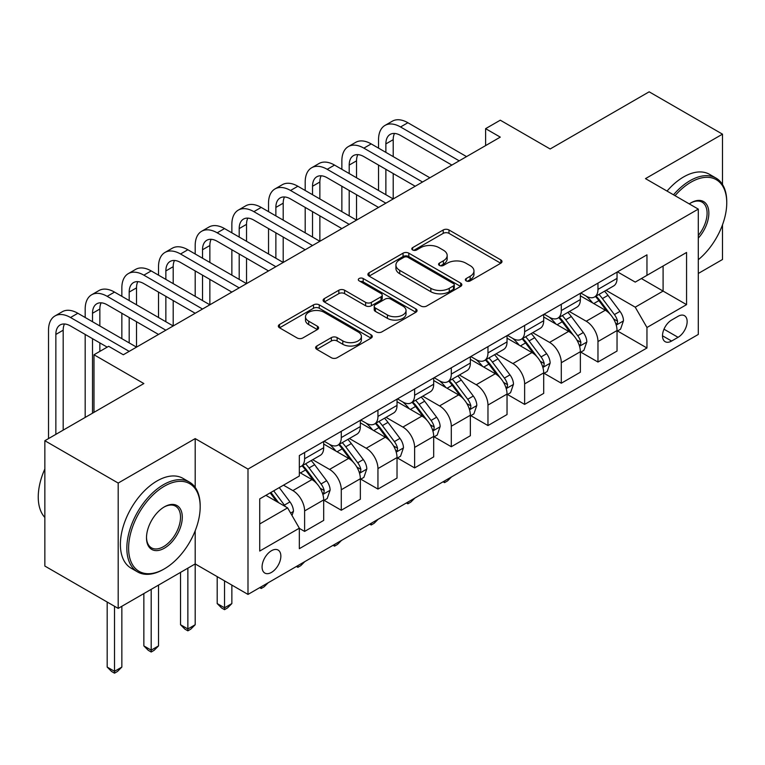 <?xml version="1.0" encoding="UTF-8"?>
<svg xmlns="http://www.w3.org/2000/svg" width="765" height="765" viewBox="0 0 765 765"><rect width="100%" height="100%" fill="white"/><g stroke="black" fill="none" stroke-linecap="round" stroke-linejoin="round"><path stroke-width="1.15" d="M466.191 280.889A2.85 1.645 0 0 0 470.217 280.889L500.817 263.217A4.074 2.352 0 0 0 502.003 261.563A4.074 2.352 0 0 0 500.817 259.899L448.988 229.969A4.074 2.352 0 0 0 443.222 229.969L412.631 247.64A2.85 1.645 0 0 0 411.8 248.797A2.85 1.645 0 0 0 412.631 249.964A2.85 1.645 0 0 0 416.657 249.964L420.616 247.678A13.034 7.526 0 0 1 439.053 247.678L443.365 250.174A13.034 7.526 0 0 1 447.181 255.491A13.034 7.526 0 0 1 443.365 260.808L439.406 263.093A2.85 1.645 0 0 0 438.575 264.26A2.85 1.645 0 0 0 439.406 265.426A2.85 1.645 0 0 0 443.442 265.426L447.401 263.141A13.034 7.526 0 0 1 465.828 263.141L470.15 265.627A13.034 7.526 0 0 1 473.965 270.953A13.034 7.526 0 0 1 470.15 276.27L466.191 278.556A2.85 1.645 0 0 0 465.35 279.722A2.85 1.645 0 0 0 466.191 280.889L466.191 278.556M271.47 572.402A13.273 7.669 120 0 0 280.143 560.707A13.273 7.669 120 0 0 278.106 550.064A13.273 7.669 120 0 0 271.47 550.723A13.273 7.669 120 0 0 262.797 562.418A13.273 7.669 120 0 0 264.824 573.062A13.273 7.669 120 0 0 271.47 572.402M316.815 346.01A4.074 2.352 0 0 0 315.62 347.673A4.074 2.352 0 0 0 316.815 349.337L331.36 357.733A4.074 2.352 0 0 0 337.116 357.733L371.092 338.111A4.074 2.352 0 0 0 372.287 336.457A4.074 2.352 0 0 0 371.092 334.793L319.263 304.862A4.074 2.352 0 0 0 313.507 304.862L279.531 324.484A4.074 2.352 0 0 0 278.336 326.148A4.074 2.352 0 0 0 279.531 327.803L297.088 337.948A4.074 2.352 0 0 0 302.854 337.948L317.389 329.552A4.074 2.352 0 0 0 318.584 327.889A4.074 2.352 0 0 0 317.389 326.225L308.678 321.195A10.892 6.292 0 0 1 305.493 316.748A10.892 6.292 0 0 1 312.216 310.944A10.892 6.292 0 0 1 324.083 312.302L358.211 332A10.892 6.292 0 0 1 361.396 336.457A10.892 6.292 0 0 1 354.673 342.261A10.892 6.292 0 0 1 342.806 340.903L337.116 337.614A4.074 2.352 0 0 0 331.36 337.614L316.815 346.01L316.815 349.337M722.495 184.489L722.495 134.162L649.16 91.819L550.15 148.984L500.281 120.191L485.612 128.663L500.281 137.126L123.318 354.759L108.659 346.296L93.99 354.759L93.99 412.345M195.19 487.401L195.19 438.603L118.192 483.059L44.848 440.716L143.858 383.552L93.99 354.759M195.19 438.603L247.994 469.088L698.292 209.113L698.292 334.439L247.994 594.415L247.994 469.088M722.495 134.162L645.488 178.628L698.292 209.113M420.913 306.029A4.074 2.352 0 0 0 426.669 306.029L460.645 286.416A4.074 2.352 0 0 0 461.84 284.752A4.074 2.352 0 0 0 460.645 283.088L408.816 253.167A4.074 2.352 0 0 0 403.059 253.167L369.074 272.78A4.074 2.352 0 0 0 367.889 274.444A4.074 2.352 0 0 0 369.074 276.108L420.913 306.029M360.286 281.501A2.85 1.645 0 0 1 363.174 281.903L363.174 278.517L415.873 308.936A4.074 2.352 0 0 1 417.059 310.6A4.074 2.352 0 0 1 415.873 312.263L381.888 331.876A4.074 2.352 0 0 1 376.131 331.876L324.303 301.955L324.303 298.627A4.074 2.352 0 0 0 323.107 300.291A4.074 2.352 0 0 0 324.303 301.955M324.303 298.627L338.847 290.231A4.074 2.352 0 0 1 344.604 290.231L365.622 302.376A4.074 2.352 0 0 0 371.379 302.376L381.027 296.801A4.074 2.352 0 0 0 382.223 295.137A4.074 2.352 0 0 0 381.027 293.473L359.148 280.841A2.85 1.645 0 0 1 358.307 279.684A2.85 1.645 0 0 1 360.066 278.164A2.85 1.645 0 0 1 363.174 278.517M118.192 483.059L118.192 608.395L44.848 566.052L44.848 440.716M698.292 273.468L722.495 259.498L722.495 224.843M678.058 316.318L671.603 320.047A12.862 7.421 120 0 0 663.198 331.379A12.862 7.421 120 0 0 665.168 341.687A12.862 7.421 120 0 0 671.603 341.047L678.058 337.317A12.862 7.421 120 0 0 686.454 325.986A12.862 7.421 120 0 0 684.484 315.687A12.862 7.421 120 0 0 678.058 316.318M617.479 271.862L635.227 282.103L646.961 275.333L646.961 254.841L299.335 455.538L299.335 476.031L259.727 498.895L259.727 551.058L299.335 528.194L299.335 548.687L646.961 347.989L646.961 327.497L635.227 307.176L606.052 290.337M646.961 275.333L686.559 252.469L686.559 304.633L646.961 327.497M118.192 608.395L195.19 563.929L247.994 594.415M485.612 128.663L485.612 145.599M641.386 278.546L663.092 291.082L663.092 266.019L686.559 252.469M635.227 307.176L663.092 291.082L686.559 304.633M259.727 523.958L287.602 507.874L265.895 495.338M299.335 528.366L304.613 531.417L304.613 510.924A16.591 9.582 -120 0 0 292.88 490.594L283.49 485.173M304.613 531.417L323.681 520.401L323.681 499.908A16.591 9.582 -120 0 0 311.948 479.588L299.335 472.301M324.121 500.339L341.286 510.245L341.286 489.753A16.591 9.582 -120 0 0 329.552 469.423L312.703 459.698M341.286 510.245L360.353 499.239L360.353 478.737A16.591 9.582 -120 0 0 348.62 458.417L323.681 444.025M360.793 479.167L377.948 489.074L377.948 468.582A16.591 9.582 -120 0 0 366.215 448.252L349.376 438.527M377.948 489.074L397.025 478.068L397.025 457.566A16.591 9.582 -120 0 0 385.283 437.245L360.353 422.854M397.465 457.996L414.62 467.903L414.62 447.41A16.591 9.582 -120 0 0 402.887 427.08L386.038 417.355M414.62 467.903L433.688 456.896L433.688 436.404A16.591 9.582 -120 0 0 421.955 416.074L397.025 401.682M434.128 436.825L451.293 446.731L451.293 426.239A16.591 9.582 -120 0 0 439.559 405.909L422.71 396.184M451.293 446.731L470.36 435.725L470.36 415.232A16.591 9.582 -120 0 0 458.627 394.903L433.688 380.511M470.8 415.653L487.965 425.56L487.965 405.068A16.591 9.582 -120 0 0 476.222 384.747L459.382 375.013M487.965 425.56L507.032 414.553L507.032 394.061A16.591 9.582 -120 0 0 495.29 373.731L470.36 359.34M507.472 394.482L524.627 404.389L524.627 383.896A16.591 9.582 -120 0 0 512.894 363.576L496.045 353.841M524.627 404.389L543.695 393.382L543.695 372.89A16.591 9.582 -120 0 0 531.962 352.56L507.032 338.168M544.135 373.31L561.3 383.217L561.3 362.725A16.591 9.582 -120 0 0 549.566 342.404L532.717 332.67M561.3 383.217L580.367 372.211L580.367 351.718A16.591 9.582 -120 0 0 568.634 331.388L543.695 316.997M580.807 352.139L597.972 362.046L597.972 341.553A16.591 9.582 -120 0 0 586.229 321.233L569.39 311.508M597.972 362.046L617.039 351.039L617.039 330.547A16.591 9.582 -120 0 0 605.306 310.217L580.367 295.826M580.807 293.033L586.229 296.16A16.591 9.582 -120 0 0 594.529 296.983A16.591 9.582 -120 0 0 597.972 289.39L597.972 283.127M544.135 314.205L549.566 317.332A16.591 9.582 -120 0 0 557.857 318.154A16.591 9.582 -120 0 0 561.3 310.561L561.3 304.288M507.472 335.376L512.894 338.503A16.591 9.582 -120 0 0 521.194 339.325A16.591 9.582 -120 0 0 524.627 331.733L524.627 325.46M470.8 356.547L476.222 359.674A16.591 9.582 -120 0 0 484.522 360.497A16.591 9.582 -120 0 0 487.965 352.904L487.965 346.631M434.128 377.709L439.559 380.846A16.591 9.582 -120 0 0 447.85 381.668A16.591 9.582 -120 0 0 451.293 374.075L451.293 367.802M397.465 398.881L402.887 402.017A16.591 9.582 -120 0 0 411.188 402.839A16.591 9.582 -120 0 0 414.62 395.247L414.62 388.974M360.793 420.052L366.215 423.188A16.591 9.582 -120 0 0 374.515 424.011A16.591 9.582 -120 0 0 377.948 416.418L377.948 410.145M324.121 441.223L329.552 444.36A16.591 9.582 -120 0 0 337.843 445.182A16.591 9.582 -120 0 0 341.286 437.58L341.286 431.317M617.479 330.968L646.961 347.989M594.529 296.983L613.597 285.976A16.591 9.582 -120 0 0 617.039 278.384L617.039 272.111M557.857 318.154L576.934 307.147A16.591 9.582 -120 0 0 580.367 299.555L580.367 293.282M521.194 339.325L540.262 328.319A16.591 9.582 -120 0 0 543.695 320.726L543.695 314.453M484.522 360.497L503.59 349.49A16.591 9.582 -120 0 0 507.032 341.888L507.032 335.625M447.85 381.668L466.918 370.662A16.591 9.582 -120 0 0 470.36 363.059L470.36 356.796M411.188 402.839L430.255 391.833A16.591 9.582 -120 0 0 433.688 384.231L433.688 377.967M374.515 424.011L393.583 413.004A16.591 9.582 -120 0 0 397.025 405.402L397.025 399.139M337.843 445.182L356.911 434.176A16.591 9.582 -120 0 0 360.353 426.574L360.353 420.31M299.335 467.023A16.591 9.582 -120 0 0 301.18 466.354L320.248 455.347A16.591 9.582 -120 0 0 323.681 447.745L323.681 441.482M301.18 466.354A16.591 9.582 -120 0 0 304.613 458.751L304.613 452.488M287.602 507.874L299.335 528.194M187.865 568.165L187.865 628.973L195.19 624.737L195.19 530.776M467.329 281.291L470.15 279.655A13.034 7.526 0 0 0 473.965 274.339L473.965 270.953M447.181 255.491L447.181 258.876A13.034 7.526 0 0 1 443.365 264.202L440.544 265.828M500.759 263.256L448.988 233.363A4.074 2.352 0 0 0 443.222 233.363L413.769 250.365M460.587 286.445L408.816 256.552A4.074 2.352 0 0 0 403.059 256.552L369.132 276.136M453.444 285.909A2.85 1.645 0 0 0 454.286 284.752A2.85 1.645 0 0 0 453.444 283.586L407.955 257.317A2.85 1.645 0 0 0 403.92 257.317L399.741 259.727A13.034 7.526 0 0 0 395.926 265.053A13.034 7.526 0 0 0 399.741 270.37L430.838 288.329A13.034 7.526 0 0 0 449.275 288.329L453.444 285.909L453.444 289.304A2.85 1.645 0 0 0 454.286 288.137L454.286 284.752M395.926 265.053L395.926 268.439A13.034 7.526 0 0 0 399.741 273.755L399.741 270.37M453.444 289.304L449.275 291.714A13.034 7.526 0 0 1 430.838 291.714L399.741 273.755M324.36 301.984L338.847 293.626L338.847 290.231M382.223 295.137L382.223 298.532A4.074 2.352 0 0 1 381.027 300.186L371.379 305.761A4.074 2.352 0 0 1 365.622 305.761L344.604 293.626A4.074 2.352 0 0 0 338.847 293.626M363.174 281.903L415.816 312.292M387.434 314.96A10.892 6.292 0 0 0 399.311 316.328A10.892 6.292 0 0 0 406.033 310.514A10.892 6.292 0 0 0 402.839 306.067L390.819 299.134A4.074 2.352 0 0 0 385.063 299.134L375.414 304.7A4.074 2.352 0 0 0 374.219 306.363A4.074 2.352 0 0 0 375.414 308.027L387.434 314.96L387.434 318.355A10.892 6.292 0 0 0 399.311 319.713A10.892 6.292 0 0 0 406.033 313.908L406.033 310.514M374.219 306.363L374.219 309.749A4.074 2.352 0 0 0 375.414 311.412L375.414 308.027M387.434 318.355L375.414 311.412M361.396 336.457L361.396 339.842A10.892 6.292 0 0 1 354.673 345.646A10.892 6.292 0 0 1 342.806 344.288L337.116 340.999A4.074 2.352 0 0 0 331.36 340.999L316.873 349.366M305.493 316.748L305.493 320.143A10.892 6.292 0 0 0 308.678 324.589L308.678 321.195M317.341 329.581L308.678 324.589M371.044 338.149L319.263 308.257A4.074 2.352 0 0 0 313.507 308.257L279.579 327.841M617.039 331.226L620.558 329.189L623.485 320.726A10.997 6.349 -120 0 0 619.985 311.365L607.993 295.357A31.738 18.322 -120 0 0 604.532 291.216M592.607 302.892A31.738 18.322 -120 0 0 586.114 296.093M616.035 324.494L617.317 323.107L617.556 321.195A10.997 6.349 -120 0 0 614.41 314.578L602.418 298.579A31.738 18.322 -120 0 0 598.957 294.429M596.002 296.132A26.345 15.214 60 0 1 600.324 301.056L610.47 314.597M595.438 296.466A31.738 18.322 60 0 1 598.899 300.607L606.865 311.25M451.484 476.939L447.477 480.946L444.542 482.639L443.078 481.787M444.542 480.946L444.542 482.639M378.541 148.142L378.541 139.67A31.116 17.968 60 0 1 384.986 125.422L392.321 121.195A31.116 17.968 60 0 1 407.879 122.735L466.545 156.605M384.986 125.422A31.116 17.968 60 0 1 400.544 126.971L459.21 160.841M451.876 165.077L400.544 135.434A20.741 11.972 -120 0 0 390.169 134.411A20.741 11.972 -120 0 0 385.876 143.906L385.876 152.369M394.511 133.454A20.741 11.972 -120 0 0 393.21 139.67L393.21 156.605M385.876 169.304L385.876 194.712M393.21 173.54L393.21 198.948L334.534 165.077L327.2 169.304L385.876 203.184M378.541 190.475L378.541 165.077M580.367 352.397L583.886 350.36L586.822 341.888A10.997 6.349 -120 0 0 583.312 332.526L571.321 316.528A31.738 18.322 -120 0 0 567.86 312.388M555.945 324.064A31.738 18.322 -120 0 0 549.442 317.265M579.363 345.656L580.645 344.279L580.884 342.357A10.997 6.349 -120 0 0 577.738 335.749L565.746 319.751A31.738 18.322 -120 0 0 562.285 315.601M559.339 317.303A26.345 15.214 60 0 1 563.662 322.218L573.798 335.759M558.766 317.638A31.738 18.322 60 0 1 562.227 321.778L570.202 332.421M414.812 498.111L410.805 502.117L407.879 503.81L406.406 502.959M407.879 502.117L407.879 503.81M543.695 373.569L547.214 371.532L550.15 363.059A10.997 6.349 -120 0 0 546.64 353.698L534.659 337.7A31.738 18.322 -120 0 0 531.197 333.55M519.272 345.235A31.738 18.322 -120 0 0 512.77 338.436M542.701 366.827L543.972 365.45L544.211 363.528A10.997 6.349 -120 0 0 541.065 356.92L529.084 340.922A31.738 18.322 -120 0 0 525.622 336.772M522.667 338.474A26.345 15.214 60 0 1 526.989 343.389L537.135 356.93M522.103 338.809A31.738 18.322 60 0 1 525.565 342.95L533.53 353.593M378.149 519.272L374.142 523.289L371.207 524.981L369.734 524.13M371.207 523.289L371.207 524.981M507.032 394.74L510.551 392.703L513.478 384.231A10.997 6.349 -120 0 0 509.968 374.869L497.986 358.871A31.738 18.322 -120 0 0 494.525 354.721M482.6 366.406A31.738 18.322 -120 0 0 476.107 359.607M506.028 387.998L507.31 386.621L507.549 384.699A10.997 6.349 -120 0 0 504.403 378.092L492.411 362.094A31.738 18.322 -120 0 0 488.95 357.944M485.995 359.646A26.345 15.214 60 0 1 490.317 364.561L500.463 378.101M485.431 359.971A31.738 18.322 60 0 1 488.892 364.121L496.858 374.764M341.477 540.444L337.47 544.46L334.534 546.153L333.071 545.302M334.534 544.46L334.534 546.153M341.869 169.304L341.869 160.841A31.116 17.968 60 0 1 348.314 146.593L355.649 142.367A31.116 17.968 60 0 1 371.207 143.906L429.873 177.776M348.314 146.593A31.116 17.968 60 0 1 363.872 148.142L422.538 182.013M415.213 186.249L363.872 156.605A20.741 11.972 -120 0 0 353.497 155.582A20.741 11.972 -120 0 0 349.203 165.077L349.203 173.54M357.838 154.626A20.741 11.972 -120 0 0 356.538 160.841L356.538 177.776M349.203 190.475L349.203 215.883M356.538 194.712L356.538 220.119L297.872 186.249L290.537 190.475L349.203 224.355M341.869 211.647L341.869 186.249M378.541 207.42L327.2 177.776A20.741 11.972 -120 0 0 316.834 176.753A20.741 11.972 -120 0 0 312.531 186.249L312.531 194.712M321.166 175.797A20.741 11.972 -120 0 0 319.866 182.013L319.866 198.948M312.531 211.647L312.531 237.054M319.866 215.883L319.866 241.291L261.2 207.42L253.865 211.647L312.531 245.527M305.197 232.818L305.197 207.42M305.197 190.475L305.197 182.013A31.116 17.968 60 0 1 311.642 167.764A31.116 17.968 60 0 1 327.2 169.304M311.642 167.764L318.976 163.538A31.116 17.968 60 0 1 334.534 165.077M341.869 228.582L290.537 198.948A20.741 11.972 -120 0 0 280.162 197.925A20.741 11.972 -120 0 0 275.869 207.42L275.869 215.883M284.503 196.959A20.741 11.972 -120 0 0 283.203 203.184L283.203 220.119M275.869 232.818L275.869 258.226M283.203 237.054L283.203 262.462L224.528 228.582L217.193 232.818L275.869 266.698M268.534 253.99L268.534 228.582M268.534 211.647L268.534 203.184A31.116 17.968 60 0 1 274.979 188.936A31.116 17.968 60 0 1 290.537 190.475M274.979 188.936L282.314 184.7A31.116 17.968 60 0 1 297.872 186.249M470.36 415.902L473.879 413.875L476.815 405.402A10.997 6.349 -120 0 0 473.305 396.041L461.314 380.042A31.738 18.322 -120 0 0 457.853 375.892M445.938 387.578A31.738 18.322 -120 0 0 439.435 380.779M469.356 409.17L470.638 407.793L470.877 405.871A10.997 6.349 -120 0 0 467.731 399.263L455.739 383.265A31.738 18.322 -120 0 0 452.278 379.115M449.323 380.817A26.345 15.214 60 0 1 453.655 385.732L463.791 399.273M448.759 381.142A31.738 18.322 60 0 1 452.22 385.292L460.195 395.926M304.805 561.615L300.798 565.631L297.872 567.324L296.399 566.473M297.872 565.622L297.872 567.324M305.197 249.753L253.865 220.119A20.741 11.972 -120 0 0 243.49 219.086A20.741 11.972 -120 0 0 239.196 228.592L239.196 237.054M247.831 218.13A20.741 11.972 -120 0 0 246.531 224.355L246.531 241.291M239.196 253.99L239.196 279.397M246.531 258.226L246.531 283.633L187.865 249.753L180.53 253.99L239.196 287.86M231.862 275.161L231.862 249.753M231.862 232.818L231.862 224.355A31.116 17.968 60 0 1 238.307 210.107A31.116 17.968 60 0 1 253.865 211.647M238.307 210.107L245.642 205.871A31.116 17.968 60 0 1 261.2 207.42M698.292 259.718A50.614 29.223 120 0 0 726.75 202.84A50.614 29.223 120 0 0 690.958 182.185A50.614 29.223 120 0 0 675.046 195.687M673.506 194.798A51.857 29.94 -60 0 1 690.078 180.655A51.857 29.94 -60 0 1 716.011 178.092A51.857 29.94 -60 0 1 726.75 201.826L726.75 202.84M689.284 203.901A25.302 14.611 -60 0 1 690.958 202.84L690.958 202.84A25.302 14.611 -60 0 1 708.457 209.075A25.302 14.611 -60 0 1 698.292 238.116M667.051 191.068A51.857 29.94 -60 0 1 683.623 176.925A51.857 29.94 -60 0 1 709.557 174.363L716.011 178.092M698.292 235.457A24.059 13.894 120 0 0 702.107 202.161A24.059 13.894 120 0 0 690.518 203.108M163.509 569.351L164.389 568.844A50.614 29.223 120 0 0 200.181 506.851A50.614 29.223 120 0 0 164.389 486.196A50.614 29.223 120 0 0 128.606 548.18A50.614 29.223 120 0 0 164.389 568.844L163.509 569.351A51.857 29.94 -60 0 1 137.585 571.924A51.857 29.94 -60 0 1 129.629 530.365A51.857 29.94 -60 0 1 163.509 484.666A51.857 29.94 -60 0 1 189.443 482.103A51.857 29.94 -60 0 1 200.181 505.837L200.181 506.851M164.389 548.18A25.302 14.611 -60 0 1 146.498 537.852A25.302 14.611 -60 0 1 164.389 506.851L164.389 506.851A25.302 14.611 -60 0 1 182.29 517.188A25.302 14.611 -60 0 1 164.389 548.18M146.507 537.336A24.059 13.894 120 0 0 151.48 547.845A24.059 13.894 120 0 0 163.509 546.659A24.059 13.894 120 0 0 179.23 525.45A24.059 13.894 120 0 0 175.539 506.172A24.059 13.894 120 0 0 163.949 507.119M137.585 571.924L131.131 568.194A51.857 29.94 -60 0 1 123.184 526.636A51.857 29.94 -60 0 1 157.055 480.946A51.857 29.94 -60 0 1 182.988 478.374L189.443 482.103M44.848 517.456A51.857 29.94 -60 0 1 44.848 468.983M433.688 437.073L437.207 435.046L440.143 426.574A10.997 6.349 -120 0 0 436.633 417.212L424.651 401.214A31.738 18.322 -120 0 0 421.18 397.064M409.265 408.749A31.738 18.322 -120 0 0 402.763 401.95M432.684 430.341L433.965 428.964L434.204 427.042A10.997 6.349 -120 0 0 431.058 420.434L419.077 404.427A31.738 18.322 -120 0 0 415.615 400.286M412.66 401.988A26.345 15.214 60 0 1 416.982 406.904L427.128 420.444M412.086 402.314A31.738 18.322 60 0 1 415.558 406.464L423.523 417.097M268.142 582.787L264.135 586.803L261.2 588.495L259.727 587.644M261.2 586.793L261.2 588.495M397.025 458.245L400.544 456.217L403.471 447.745A10.997 6.349 -120 0 0 399.961 438.383L387.979 422.385A31.738 18.322 -120 0 0 384.518 418.235M372.593 429.92A31.738 18.322 -120 0 0 366.1 423.122M396.021 451.513L397.293 450.136L397.542 448.214A10.997 6.349 -120 0 0 394.396 441.606L382.404 425.598A31.738 18.322 -120 0 0 378.943 421.458M375.988 423.16A26.345 15.214 60 0 1 380.31 428.075L390.456 441.615M375.424 423.485A31.738 18.322 60 0 1 378.885 427.635L386.851 438.269M224.528 580.865L224.528 607.802L231.862 603.566L231.862 585.101M231.862 603.566L227.463 607.974L224.528 609.667L221.592 607.974L217.193 603.566L217.193 576.638M217.193 603.566L224.528 607.802L224.528 609.667M360.353 479.416L363.872 477.389L366.808 468.916A10.997 6.349 -120 0 0 363.299 459.555L351.307 443.557A31.738 18.322 -120 0 0 347.846 439.406M335.931 451.092A31.738 18.322 -120 0 0 329.428 444.293M359.349 472.684L360.631 471.307L360.87 469.385A10.997 6.349 -120 0 0 357.724 462.777L345.732 446.77A31.738 18.322 -120 0 0 342.271 442.629M339.316 444.331A26.345 15.214 60 0 1 343.648 449.246L353.784 462.787M338.752 444.656A31.738 18.322 60 0 1 342.213 448.806L350.188 459.44M195.19 624.737L190.791 629.146L187.865 630.838L184.929 629.146L180.53 624.737L180.53 572.402M180.53 624.737L187.865 628.973L187.865 630.838M268.534 270.925L217.193 241.291A20.741 11.972 -120 0 0 206.827 240.258A20.741 11.972 -120 0 0 202.524 249.753L202.524 258.226M211.159 239.302A20.741 11.972 -120 0 0 209.859 245.527L209.859 262.462M202.524 275.161L202.524 300.569M209.859 279.397L209.859 304.805L151.193 270.925L143.858 275.161L202.524 309.031M195.19 296.332L195.19 270.925M195.19 253.99L195.19 245.527A31.116 17.968 60 0 1 201.635 231.279A31.116 17.968 60 0 1 217.193 232.818M201.635 231.279L208.969 227.042A31.116 17.968 60 0 1 224.528 228.582M231.862 292.096L180.53 262.462A20.741 11.972 -120 0 0 170.155 261.429A20.741 11.972 -120 0 0 165.862 270.925L165.862 279.397M174.487 260.473A20.741 11.972 -120 0 0 173.196 266.698L173.196 283.633M165.862 296.332L165.862 321.74M173.196 300.569L173.196 325.976L114.521 292.096L107.186 296.332L165.862 330.203M158.527 317.504L158.527 292.096M158.527 275.161L158.527 266.698A31.116 17.968 60 0 1 164.972 252.45A31.116 17.968 60 0 1 180.53 253.99M164.972 252.45L172.307 248.214A31.116 17.968 60 0 1 187.865 249.753M195.19 313.268L143.858 283.633A20.741 11.972 -120 0 0 133.483 282.601A20.741 11.972 -120 0 0 129.189 292.096L129.189 300.569M137.824 281.644A20.741 11.972 -120 0 0 136.524 287.87L136.524 304.805M129.189 317.504L129.189 342.911M136.524 321.74L136.524 347.138L77.848 313.268L70.523 317.504L129.189 351.374M121.855 338.675L121.855 313.268M121.855 296.332L121.855 287.87A31.116 17.968 60 0 1 128.3 273.621A31.116 17.968 60 0 1 143.858 275.161M128.3 273.621L135.635 269.385A31.116 17.968 60 0 1 151.193 270.925M323.681 500.587L327.2 498.56L330.136 490.088A10.997 6.349 -120 0 0 326.626 480.726L314.645 464.728A31.738 18.322 -120 0 0 311.173 460.578M322.677 493.855L323.958 492.478L324.197 490.556A10.997 6.349 -120 0 0 321.051 483.949L309.07 467.941A31.738 18.322 -120 0 0 305.608 463.8M302.653 465.503A26.345 15.214 60 0 1 306.975 470.418L317.121 483.958M302.079 465.828A31.738 18.322 60 0 1 305.551 469.978L313.516 480.611M151.193 589.337L151.193 650.145L158.527 645.909L158.527 585.101M158.527 645.909L154.128 650.317L151.193 652.01L148.257 650.317L143.858 645.909L143.858 593.573M143.858 645.909L151.193 650.145L151.193 652.01M158.527 334.439L107.186 304.805A20.741 11.972 -120 0 0 96.82 303.772A20.741 11.972 -120 0 0 92.517 313.268L92.517 321.74M101.152 302.816A20.741 11.972 -120 0 0 99.852 309.031L99.852 325.976M92.517 338.675L92.517 413.196M99.852 342.911L99.852 351.374M85.183 417.432L85.183 334.439M85.183 317.504L85.183 309.031A31.116 17.968 60 0 1 91.628 294.793A31.116 17.968 60 0 1 107.186 296.332M91.628 294.793L98.962 290.557A31.116 17.968 60 0 1 114.521 292.096M292.001 515.495L293.464 511.259A10.997 6.349 -120 0 0 289.954 501.897L279.263 487.621M285.383 506.593A10.997 6.349 -120 0 0 284.389 505.11L273.688 490.834M270.934 492.431L278.623 502.691M270.169 492.87L276.681 501.572M114.521 606.272L114.521 671.316L121.855 667.08L121.855 606.272M121.855 667.08L117.456 671.479L114.521 673.181L111.585 671.479L107.186 667.08L107.186 602.036M107.186 667.08L114.521 671.316L114.521 673.181M107.186 347.138L70.523 325.976A20.741 11.972 -120 0 0 60.148 324.943A20.741 11.972 -120 0 0 55.855 334.439L55.855 434.367M64.48 323.987A20.741 11.972 -120 0 0 63.189 330.203L63.189 430.131M48.52 438.603L48.52 330.203A31.116 17.968 60 0 1 54.965 315.964A31.116 17.968 60 0 1 70.523 317.504M54.965 315.964L62.3 311.728A31.116 17.968 60 0 1 77.848 313.268M292.88 490.594L311.948 479.588M329.552 469.423L348.62 458.417M366.215 448.252L385.283 437.245M402.887 427.08L421.955 416.074M439.559 405.909L458.627 394.903M476.222 384.747L495.29 373.731M512.894 363.576L531.962 352.56M549.566 342.404L568.634 331.388M586.229 321.233L605.306 310.217M597.972 289.39L617.039 278.384M597.972 341.553L617.039 330.547M561.3 362.725L580.367 351.718M561.3 310.561L580.367 299.555M524.627 383.896L543.695 372.89M524.627 331.733L543.695 320.726M487.965 405.068L507.032 394.061M487.965 352.904L507.032 341.888M451.293 426.239L470.36 415.232M451.293 374.075L470.36 363.059M414.62 447.41L433.688 436.404M414.62 395.247L433.688 384.231M377.948 468.582L397.025 457.566M377.948 416.418L397.025 405.402M341.286 489.753L360.353 478.737M341.286 437.58L360.353 426.574M304.613 510.924L323.681 499.908M304.613 458.751L323.681 447.745M663.982 329.199L678.058 337.317M662.509 335.797L671.603 341.047M470.15 279.655L470.15 276.27M439.406 265.426L439.406 263.093M443.365 264.202L443.365 260.808M412.631 249.964L412.631 247.64M443.222 233.363L443.222 229.969M448.988 233.363L448.988 229.969M500.817 263.217L500.817 259.899M369.074 276.108L369.074 272.78M403.059 256.552L403.059 253.167M408.816 256.552L408.816 253.167M460.645 286.416L460.645 283.088M430.838 291.714L430.838 288.329M449.275 291.714L449.275 288.329M344.604 293.626L344.604 290.231M365.622 305.761L365.622 302.376M371.379 305.761L371.379 302.376M381.027 300.186L381.027 296.801M415.873 312.263L415.873 308.936M331.36 340.999L331.36 337.614M337.116 340.999L337.116 337.614M342.806 344.288L342.806 340.903M317.389 329.552L317.389 326.225M279.531 327.803L279.531 324.484M313.507 308.257L313.507 304.862M319.263 308.257L319.263 304.862M371.092 338.111L371.092 334.793M616.217 325.096L623.418 320.937M602.418 298.579L607.993 295.357M593.774 303.571L598.899 300.607M614.41 314.578L619.985 311.365M613.54 318.871L617.556 321.195M407.879 122.735L400.544 126.971M393.21 139.67L385.876 143.906M579.545 346.258L586.745 342.108M565.746 319.751L571.321 316.528M557.111 324.743L562.227 321.778M577.738 335.749L583.312 332.526M576.867 340.043L580.884 342.357M542.873 367.43L550.073 363.279M529.084 340.922L534.659 337.7M520.439 345.914L525.565 342.95M541.065 356.92L546.64 353.698M540.195 361.214L544.211 363.528M506.21 388.601L513.411 384.451M492.411 362.094L497.986 358.871M483.767 367.076L488.892 364.121M504.403 378.092L509.968 374.869M503.533 382.385L507.549 384.699M371.207 143.906L363.872 148.142M356.538 160.841L349.203 165.077M319.866 182.013L312.531 186.249M283.203 203.184L275.869 207.42M469.538 409.772L476.738 405.613M455.739 383.265L461.314 380.042M447.104 388.247L452.22 385.292M467.731 399.263L473.305 396.041M466.86 403.557L470.877 405.871M246.531 224.355L239.196 228.592M432.866 430.944L440.066 426.784M419.077 404.427L424.651 401.214M410.432 409.418L415.558 406.464M431.058 420.434L436.633 417.212M430.188 424.728L434.204 427.042M396.203 452.115L403.404 447.955M382.404 425.598L387.979 422.385M373.76 430.59L378.885 427.635M394.396 441.606L399.961 438.383M393.516 445.899L397.542 448.214M359.531 473.286L366.731 469.127M345.732 446.77L351.307 443.557M337.097 451.761L342.213 448.806M357.724 462.777L363.299 459.555M356.853 467.071L360.87 469.385M209.859 245.527L202.524 249.753M173.196 266.698L165.862 270.925M136.524 287.87L129.189 292.096M322.859 494.458L330.059 490.298M309.07 467.941L314.645 464.728M300.425 472.933L305.551 469.978M321.051 483.949L326.626 480.726M320.181 488.233L324.197 490.556M99.852 309.031L92.517 313.268M290.604 513.076L293.397 511.469M284.389 505.11L289.954 501.897M63.189 330.203L55.855 334.439"/></g></svg>

